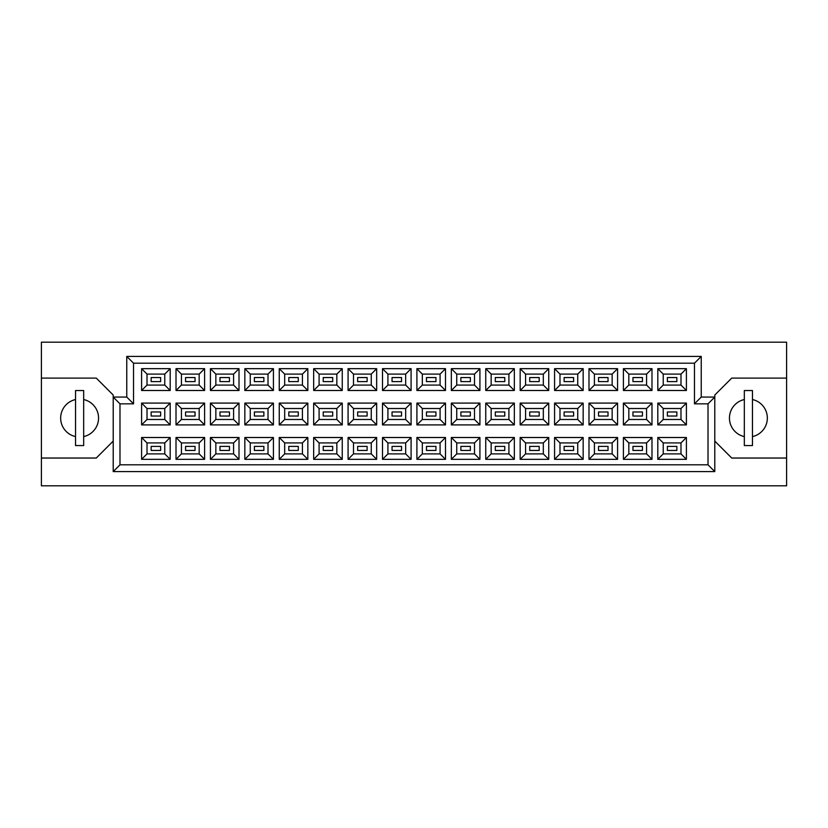 <?xml version="1.0" encoding="UTF-8"?>
<svg xmlns="http://www.w3.org/2000/svg" width="828" height="828" viewBox="0 0 828 828"><rect width="100%" height="100%" fill="white"/><g stroke="black" fill="none" stroke-linecap="round" stroke-linejoin="round"><path stroke-width="1.24" d="M744.331 399.541A18.972 18.972 0 0 0 744.331 436.594M75.545 399.541A18.972 18.972 0 0 0 75.545 436.594M676.849 450.442L667.368 450.442L667.368 446.385L676.849 446.385L676.849 450.442L667.368 450.442L667.368 446.385L676.849 446.385L676.849 450.442M676.849 416.029L667.368 416.029L667.368 411.971L676.849 411.971L676.849 416.029M676.849 381.615L667.368 381.615L667.368 377.558L676.849 377.558L676.849 381.615M642.435 450.442L632.954 450.442L632.954 446.385L642.435 446.385L642.435 450.442L632.954 450.442L632.954 446.385L642.435 446.385L642.435 450.442M642.435 416.029L632.954 416.029L632.954 411.971L642.435 411.971L642.435 416.029M642.435 381.615L632.954 381.615L632.954 377.558L642.435 377.558L642.435 381.615M608.021 450.442L598.54 450.442L598.54 446.385L608.021 446.385L608.021 450.442L598.54 450.442L598.54 446.385L608.021 446.385L608.021 450.442M608.021 416.029L598.54 416.029L598.54 411.971L608.021 411.971L608.021 416.029M608.021 381.615L598.54 381.615L598.54 377.558L608.021 377.558L608.021 381.615M573.607 450.442L564.127 450.442L564.127 446.385L573.607 446.385L573.607 450.442L564.127 450.442L564.127 446.385L573.607 446.385L573.607 450.442M573.607 416.029L564.127 416.029L564.127 411.971L573.607 411.971L573.607 416.029M573.607 381.615L564.127 381.615L564.127 377.558L573.607 377.558L573.607 381.615M539.194 450.442L529.713 450.442L529.713 446.385L539.194 446.385L539.194 450.442L529.713 450.442L529.713 446.385L539.194 446.385L539.194 450.442M539.194 416.029L529.713 416.029L529.713 411.971L539.194 411.971L539.194 416.029M539.194 381.615L529.713 381.615L529.713 377.558L539.194 377.558L539.194 381.615M504.78 450.442L495.299 450.442L495.299 446.385L504.78 446.385L504.78 450.442L495.299 450.442L495.299 446.385L504.78 446.385L504.78 450.442M504.78 416.029L495.299 416.029L495.299 411.971L504.78 411.971L504.78 416.029M504.78 381.615L495.299 381.615L495.299 377.558L504.78 377.558L504.78 381.615M470.366 450.442L460.875 450.442L460.875 446.385L470.366 446.385L470.366 450.442L460.875 450.442L460.875 446.385L470.366 446.385L470.366 450.442M470.366 416.029L460.875 416.029L460.875 411.971L470.366 411.971L470.366 416.029M470.366 381.615L460.875 381.615L460.875 377.558L470.366 377.558L470.366 381.615M435.952 450.442L426.461 450.442L426.461 446.385L435.952 446.385L435.952 450.442L426.461 450.442L426.461 446.385L435.952 446.385L435.952 450.442M435.952 416.029L426.461 416.029L426.461 411.971L435.952 411.971L435.952 416.029M435.952 381.615L426.461 381.615L426.461 377.558L435.952 377.558L435.952 381.615M401.539 450.442L392.048 450.442L392.048 446.385L401.539 446.385L401.539 450.442L392.048 450.442L392.048 446.385L401.539 446.385L401.539 450.442M401.539 416.029L392.048 416.029L392.048 411.971L401.539 411.971L401.539 416.029M401.539 381.615L392.048 381.615L392.048 377.558L401.539 377.558L401.539 381.615M367.125 450.442L357.634 450.442L357.634 446.385L367.125 446.385L367.125 450.442L357.634 450.442L357.634 446.385L367.125 446.385L367.125 450.442M367.125 416.029L357.634 416.029L357.634 411.971L367.125 411.971L367.125 416.029M367.125 381.615L357.634 381.615L357.634 377.558L367.125 377.558L367.125 381.615M332.701 450.442L323.22 450.442L323.22 446.385L332.701 446.385L332.701 450.442L323.22 450.442L323.22 446.385L332.701 446.385L332.701 450.442M332.701 416.029L323.22 416.029L323.22 411.971L332.701 411.971L332.701 416.029M332.701 381.615L323.22 381.615L323.22 377.558L332.701 377.558L332.701 381.615M298.287 450.442L288.806 450.442L288.806 446.385L298.287 446.385L298.287 450.442L288.806 450.442L288.806 446.385L298.287 446.385L298.287 450.442M298.287 416.029L288.806 416.029L288.806 411.971L298.287 411.971L298.287 416.029M298.287 381.615L288.806 381.615L288.806 377.558L298.287 377.558L298.287 381.615M263.873 450.442L254.393 450.442L254.393 446.385L263.873 446.385L263.873 450.442L254.393 450.442L254.393 446.385L263.873 446.385L263.873 450.442M263.873 416.029L254.393 416.029L254.393 411.971L263.873 411.971L263.873 416.029M263.873 381.615L254.393 381.615L254.393 377.558L263.873 377.558L263.873 381.615M229.459 450.442L219.979 450.442L219.979 446.385L229.459 446.385L229.459 450.442L219.979 450.442L219.979 446.385L229.459 446.385L229.459 450.442M229.459 416.029L219.979 416.029L219.979 411.971L229.459 411.971L229.459 416.029M229.459 381.615L219.979 381.615L219.979 377.558L229.459 377.558L229.459 381.615M195.046 450.442L185.565 450.442L185.565 446.385L195.046 446.385L195.046 450.442L185.565 450.442L185.565 446.385L195.046 446.385L195.046 450.442M195.046 416.029L185.565 416.029L185.565 411.971L195.046 411.971L195.046 416.029M195.046 381.615L185.565 381.615L185.565 377.558L195.046 377.558L195.046 381.615M160.632 450.442L151.151 450.442L151.151 446.385L160.632 446.385L160.632 450.442L151.151 450.442L151.151 446.385L160.632 446.385L160.632 450.442M160.632 416.029L151.151 416.029L151.151 411.971L160.632 411.971L160.632 416.029M160.632 381.615L151.151 381.615L151.151 377.558L160.632 377.558L160.632 381.615M714.792 441.096L731.724 458.039L786.6 458.039L786.6 342.192L41.4 342.192L41.4 458.039L96.276 458.039L113.208 441.096M41.4 458.039L41.4 485.808L786.6 485.808L786.6 458.039M786.6 378.096L731.724 378.096L714.792 395.028L714.792 471.587L113.208 471.587L113.208 395.028L96.276 378.096L41.4 378.096M119.988 403.836L113.208 397.067L126.756 397.067L126.756 356.413L701.244 356.413L701.244 397.067L714.792 397.067L708.012 403.836L694.464 403.836L694.464 363.192L133.536 363.192L133.536 403.836L119.988 403.836L119.988 464.808L708.012 464.808L708.012 403.836M686.402 459.323L657.815 459.323L657.815 437.505L686.402 437.505L686.402 459.323L680.989 453.899L680.989 442.928L663.238 442.928L663.238 453.899L680.989 453.899M686.402 424.909L657.815 424.909L657.815 403.091L686.402 403.091L686.402 424.909L680.989 419.486L680.989 408.514L663.238 408.514L663.238 419.486L680.989 419.486M686.402 390.495L657.815 390.495L657.815 368.677L686.402 368.677L686.402 390.495L680.989 385.072L680.989 374.101L663.238 374.101L663.238 385.072L680.989 385.072M651.988 459.323L623.401 459.323L623.401 437.505L651.988 437.505L651.988 459.323L646.575 453.899L646.575 442.928L628.825 442.928L628.825 453.899L646.575 453.899M651.988 424.909L623.401 424.909L623.401 403.091L651.988 403.091L651.988 424.909L646.575 419.486L646.575 408.514L628.825 408.514L628.825 419.486L646.575 419.486M651.988 390.495L623.401 390.495L623.401 368.677L651.988 368.677L651.988 390.495L646.575 385.072L646.575 374.101L628.825 374.101L628.825 385.072L646.575 385.072M617.574 459.323L588.987 459.323L588.987 437.505L617.574 437.505L617.574 459.323L612.151 453.899L612.151 442.928L594.411 442.928L594.411 453.899L612.151 453.899M617.574 424.909L588.987 424.909L588.987 403.091L617.574 403.091L617.574 424.909L612.151 419.486L612.151 408.514L594.411 408.514L594.411 419.486L612.151 419.486M617.574 390.495L588.987 390.495L588.987 368.677L617.574 368.677L617.574 390.495L612.151 385.072L612.151 374.101L594.411 374.101L594.411 385.072L612.151 385.072M583.16 459.323L554.574 459.323L554.574 437.505L583.16 437.505L583.16 459.323L577.737 453.899L577.737 442.928L559.987 442.928L559.987 453.899L577.737 453.899M583.16 424.909L554.574 424.909L554.574 403.091L583.16 403.091L583.16 424.909L577.737 419.486L577.737 408.514L559.987 408.514L559.987 419.486L577.737 419.486M583.16 390.495L554.574 390.495L554.574 368.677L583.16 368.677L583.16 390.495L577.737 385.072L577.737 374.101L559.987 374.101L559.987 385.072L577.737 385.072M548.747 459.323L520.16 459.323L520.16 437.505L548.747 437.505L548.747 459.323L543.323 453.899L543.323 442.928L525.573 442.928L525.573 453.899L543.323 453.899M548.747 424.909L520.16 424.909L520.16 403.091L548.747 403.091L548.747 424.909L543.323 419.486L543.323 408.514L525.573 408.514L525.573 419.486L543.323 419.486M548.747 390.495L520.16 390.495L520.16 368.677L548.747 368.677L548.747 390.495L543.323 385.072L543.323 374.101L525.573 374.101L525.573 385.072L543.323 385.072M514.333 459.323L485.746 459.323L485.746 437.505L514.333 437.505L514.333 459.323L508.909 453.899L508.909 442.928L491.159 442.928L491.159 453.899L508.909 453.899M514.333 424.909L485.746 424.909L485.746 403.091L514.333 403.091L514.333 424.909L508.909 419.486L508.909 408.514L491.159 408.514L491.159 419.486L508.909 419.486M514.333 390.495L485.746 390.495L485.746 368.677L514.333 368.677L514.333 390.495L508.909 385.072L508.909 374.101L491.159 374.101L491.159 385.072L508.909 385.072M479.919 459.323L451.332 459.323L451.332 437.505L479.919 437.505L479.919 459.323L474.496 453.899L474.496 442.928L456.745 442.928L456.745 453.899L474.496 453.899M479.919 424.909L451.332 424.909L451.332 403.091L479.919 403.091L479.919 424.909L474.496 419.486L474.496 408.514L456.745 408.514L456.745 419.486L474.496 419.486M479.919 390.495L451.332 390.495L451.332 368.677L479.919 368.677L479.919 390.495L474.496 385.072L474.496 374.101L456.745 374.101L456.745 385.072L474.496 385.072M445.505 459.323L416.908 459.323L416.908 437.505L445.505 437.505L445.505 459.323L440.082 453.899L440.082 442.928L422.332 442.928L422.332 453.899L440.082 453.899M445.505 424.909L416.908 424.909L416.908 403.091L445.505 403.091L445.505 424.909L440.082 419.486L440.082 408.514L422.332 408.514L422.332 419.486L440.082 419.486M445.505 390.495L416.908 390.495L416.908 368.677L445.505 368.677L445.505 390.495L440.082 385.072L440.082 374.101L422.332 374.101L422.332 385.072L440.082 385.072M411.092 459.323L382.495 459.323L382.495 437.505L411.092 437.505L411.092 459.323L405.668 453.899L405.668 442.928L387.918 442.928L387.918 453.899L405.668 453.899M411.092 424.909L382.495 424.909L382.495 403.091L411.092 403.091L411.092 424.909L405.668 419.486L405.668 408.514L387.918 408.514L387.918 419.486L405.668 419.486M411.092 390.495L382.495 390.495L382.495 368.677L411.092 368.677L411.092 390.495L405.668 385.072L405.668 374.101L387.918 374.101L387.918 385.072L405.668 385.072M376.668 459.323L348.081 459.323L348.081 437.505L376.668 437.505L376.668 459.323L371.254 453.899L371.254 442.928L353.504 442.928L353.504 453.899L371.254 453.899M376.668 424.909L348.081 424.909L348.081 403.091L376.668 403.091L376.668 424.909L371.254 419.486L371.254 408.514L353.504 408.514L353.504 419.486L371.254 419.486M376.668 390.495L348.081 390.495L348.081 368.677L376.668 368.677L376.668 390.495L371.254 385.072L371.254 374.101L353.504 374.101L353.504 385.072L371.254 385.072M342.254 459.323L313.667 459.323L313.667 437.505L342.254 437.505L342.254 459.323L336.841 453.899L336.841 442.928L319.09 442.928L319.09 453.899L336.841 453.899M342.254 424.909L313.667 424.909L313.667 403.091L342.254 403.091L342.254 424.909L336.841 419.486L336.841 408.514L319.09 408.514L319.09 419.486L336.841 419.486M342.254 390.495L313.667 390.495L313.667 368.677L342.254 368.677L342.254 390.495L336.841 385.072L336.841 374.101L319.09 374.101L319.09 385.072L336.841 385.072M307.84 459.323L279.253 459.323L279.253 437.505L307.84 437.505L307.84 459.323L302.427 453.899L302.427 442.928L284.677 442.928L284.677 453.899L302.427 453.899M307.84 424.909L279.253 424.909L279.253 403.091L307.84 403.091L307.84 424.909L302.427 419.486L302.427 408.514L284.677 408.514L284.677 419.486L302.427 419.486M307.84 390.495L279.253 390.495L279.253 368.677L307.84 368.677L307.84 390.495L302.427 385.072L302.427 374.101L284.677 374.101L284.677 385.072L302.427 385.072M273.426 459.323L244.84 459.323L244.84 437.505L273.426 437.505L273.426 459.323L268.013 453.899L268.013 442.928L250.263 442.928L250.263 453.899L268.013 453.899M273.426 424.909L244.84 424.909L244.84 403.091L273.426 403.091L273.426 424.909L268.013 419.486L268.013 408.514L250.263 408.514L250.263 419.486L268.013 419.486M273.426 390.495L244.84 390.495L244.84 368.677L273.426 368.677L273.426 390.495L268.013 385.072L268.013 374.101L250.263 374.101L250.263 385.072L268.013 385.072M239.013 459.323L210.426 459.323L210.426 437.505L239.013 437.505L239.013 459.323L233.589 453.899L233.589 442.928L215.849 442.928L215.849 453.899L233.589 453.899M239.013 424.909L210.426 424.909L210.426 403.091L239.013 403.091L239.013 424.909L233.589 419.486L233.589 408.514L215.849 408.514L215.849 419.486L233.589 419.486M239.013 390.495L210.426 390.495L210.426 368.677L239.013 368.677L239.013 390.495L233.589 385.072L233.589 374.101L215.849 374.101L215.849 385.072L233.589 385.072M204.599 459.323L176.012 459.323L176.012 437.505L204.599 437.505L204.599 459.323L199.175 453.899L199.175 442.928L181.425 442.928L181.425 453.899L199.175 453.899M204.599 424.909L176.012 424.909L176.012 403.091L204.599 403.091L204.599 424.909L199.175 419.486L199.175 408.514L181.425 408.514L181.425 419.486L199.175 419.486M204.599 390.495L176.012 390.495L176.012 368.677L204.599 368.677L204.599 390.495L199.175 385.072L199.175 374.101L181.425 374.101L181.425 385.072L199.175 385.072M170.185 459.323L141.598 459.323L141.598 437.505L170.185 437.505L170.185 459.323L164.762 453.899L164.762 442.928L147.011 442.928L147.011 453.899L164.762 453.899M170.185 424.909L141.598 424.909L141.598 403.091L170.185 403.091L170.185 424.909L164.762 419.486L164.762 408.514L147.011 408.514L147.011 419.486L164.762 419.486M170.185 390.495L141.598 390.495L141.598 368.677L170.185 368.677L170.185 390.495L164.762 385.072L164.762 374.101L147.011 374.101L147.011 385.072L164.762 385.072M83.669 436.594A18.972 18.972 0 0 0 83.669 399.541M752.455 436.594A18.972 18.972 0 0 0 752.455 399.541M164.762 374.101L170.185 368.677M147.011 374.101L141.598 368.677M141.598 390.495L147.011 385.072M164.762 408.514L170.185 403.091M147.011 408.514L141.598 403.091M141.598 424.909L147.011 419.486M164.762 442.928L170.185 437.505M147.011 442.928L141.598 437.505M141.598 459.323L147.011 453.899M199.175 374.101L204.599 368.677M181.425 374.101L176.012 368.677M176.012 390.495L181.425 385.072M199.175 408.514L204.599 403.091M181.425 408.514L176.012 403.091M176.012 424.909L181.425 419.486M199.175 442.928L204.599 437.505M181.425 442.928L176.012 437.505M176.012 459.323L181.425 453.899M233.589 374.101L239.013 368.677M215.849 374.101L210.426 368.677M210.426 390.495L215.849 385.072M233.589 408.514L239.013 403.091M215.849 408.514L210.426 403.091M210.426 424.909L215.849 419.486M233.589 442.928L239.013 437.505M215.849 442.928L210.426 437.505M210.426 459.323L215.849 453.899M268.013 374.101L273.426 368.677M250.263 374.101L244.84 368.677M244.84 390.495L250.263 385.072M268.013 408.514L273.426 403.091M250.263 408.514L244.84 403.091M244.84 424.909L250.263 419.486M268.013 442.928L273.426 437.505M250.263 442.928L244.84 437.505M244.84 459.323L250.263 453.899M302.427 374.101L307.84 368.677M284.677 374.101L279.253 368.677M279.253 390.495L284.677 385.072M302.427 408.514L307.84 403.091M284.677 408.514L279.253 403.091M279.253 424.909L284.677 419.486M302.427 442.928L307.84 437.505M284.677 442.928L279.253 437.505M279.253 459.323L284.677 453.899M336.841 374.101L342.254 368.677M319.09 374.101L313.667 368.677M313.667 390.495L319.09 385.072M336.841 408.514L342.254 403.091M319.09 408.514L313.667 403.091M313.667 424.909L319.09 419.486M336.841 442.928L342.254 437.505M319.09 442.928L313.667 437.505M313.667 459.323L319.09 453.899M371.254 374.101L376.668 368.677M353.504 374.101L348.081 368.677M348.081 390.495L353.504 385.072M371.254 408.514L376.668 403.091M353.504 408.514L348.081 403.091M348.081 424.909L353.504 419.486M371.254 442.928L376.668 437.505M353.504 442.928L348.081 437.505M348.081 459.323L353.504 453.899M405.668 374.101L411.092 368.677M387.918 374.101L382.495 368.677M382.495 390.495L387.918 385.072M405.668 408.514L411.092 403.091M387.918 408.514L382.495 403.091M382.495 424.909L387.918 419.486M405.668 442.928L411.092 437.505M387.918 442.928L382.495 437.505M382.495 459.323L387.918 453.899M440.082 374.101L445.505 368.677M422.332 374.101L416.908 368.677M416.908 390.495L422.332 385.072M440.082 408.514L445.505 403.091M422.332 408.514L416.908 403.091M416.908 424.909L422.332 419.486M440.082 442.928L445.505 437.505M422.332 442.928L416.908 437.505M416.908 459.323L422.332 453.899M474.496 374.101L479.919 368.677M456.745 374.101L451.332 368.677M451.332 390.495L456.745 385.072M474.496 408.514L479.919 403.091M456.745 408.514L451.332 403.091M451.332 424.909L456.745 419.486M474.496 442.928L479.919 437.505M456.745 442.928L451.332 437.505M451.332 459.323L456.745 453.899M508.909 374.101L514.333 368.677M491.159 374.101L485.746 368.677M485.746 390.495L491.159 385.072M508.909 408.514L514.333 403.091M491.159 408.514L485.746 403.091M485.746 424.909L491.159 419.486M508.909 442.928L514.333 437.505M491.159 442.928L485.746 437.505M485.746 459.323L491.159 453.899M543.323 374.101L548.747 368.677M525.573 374.101L520.16 368.677M520.16 390.495L525.573 385.072M543.323 408.514L548.747 403.091M525.573 408.514L520.16 403.091M520.16 424.909L525.573 419.486M543.323 442.928L548.747 437.505M525.573 442.928L520.16 437.505M520.16 459.323L525.573 453.899M577.737 374.101L583.16 368.677M559.987 374.101L554.574 368.677M554.574 390.495L559.987 385.072M577.737 408.514L583.16 403.091M559.987 408.514L554.574 403.091M554.574 424.909L559.987 419.486M577.737 442.928L583.16 437.505M559.987 442.928L554.574 437.505M554.574 459.323L559.987 453.899M612.151 374.101L617.574 368.677M594.411 374.101L588.987 368.677M588.987 390.495L594.411 385.072M612.151 408.514L617.574 403.091M594.411 408.514L588.987 403.091M588.987 424.909L594.411 419.486M612.151 442.928L617.574 437.505M594.411 442.928L588.987 437.505M588.987 459.323L594.411 453.899M646.575 374.101L651.988 368.677M628.825 374.101L623.401 368.677M623.401 390.495L628.825 385.072M646.575 408.514L651.988 403.091M628.825 408.514L623.401 403.091M623.401 424.909L628.825 419.486M646.575 442.928L651.988 437.505M628.825 442.928L623.401 437.505M623.401 459.323L628.825 453.899M680.989 374.101L686.402 368.677M663.238 374.101L657.815 368.677M657.815 390.495L663.238 385.072M680.989 408.514L686.402 403.091M663.238 408.514L657.815 403.091M657.815 424.909L663.238 419.486M680.989 442.928L686.402 437.505M663.238 442.928L657.815 437.505M657.815 459.323L663.238 453.899M126.756 356.413L133.536 363.192M133.536 403.836L126.756 397.067M701.244 356.413L694.464 363.192M119.988 464.808L113.208 471.587M701.244 397.067L694.464 403.836M708.012 464.808L714.792 471.587M83.669 390.557L75.545 390.557L75.545 445.567L83.669 445.567L83.669 390.557M752.455 390.557L744.331 390.557L744.331 445.567L752.455 445.567L752.455 390.557"/></g></svg>
